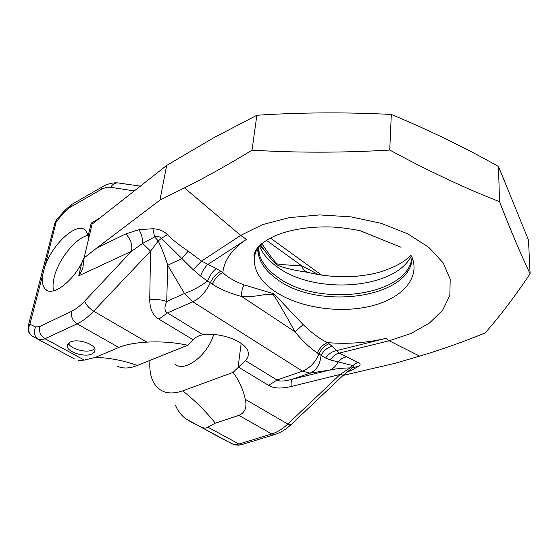 <?xml version="1.0" encoding="UTF-8"?>
<svg xmlns="http://www.w3.org/2000/svg" width="558" height="558" viewBox="0 0 558 558"><rect width="100%" height="100%" fill="white"/><g stroke="black" fill="none" stroke-linecap="round" stroke-linejoin="round"><path stroke-width="0.84" d="M73.656 358.522L32.727 336.383C28.521 333.468 27.579 329.422 29.916 324.24L28.095 326.451L28.772 332.205L28.102 326.897M33.431 336.802L74.5 358.982M175.589 405.589C177.96 411.1 181.371 415.508 185.821 418.8L220.801 437.981M349.155 370.184L351.582 370.212L358.689 366.243C360.893 364.472 360.545 363.181 357.636 362.358L339.194 353.095L332.184 346.204L327.413 342.64C319.622 338.783 311.545 332.777 303.175 324.623L273.894 293.766L244.111 284.936C234.137 281.099 227.057 276.963 222.858 272.527L216.358 268.572L201.543 261.095L188.186 251.135C179.411 245.241 172.464 239.745 167.351 234.66C164.052 231.117 159.239 229.143 152.906 228.724L138.9 229.694L125.836 233.9L96.89 247.912L159.93 200.141L166.668 165.419L213.979 137.617L256.854 115.255C301.055 112.381 345.869 112.109 391.311 114.453C428.67 129.951 464.395 147.291 498.489 166.472L499.529 201.675C510.723 230.538 520.914 254.601 530.1 273.845L528.496 240.038L498.489 166.472M346.706 372.172L351.582 370.212M343.282 375.227L340.192 374.425L350.103 367.896C342.145 368.078 335.274 368.824 329.492 370.135L309.955 373.163L302.457 371.175L192.817 301.801C200.036 298.286 205.874 291.932 210.324 282.76L207.471 281.127C209.766 275.443 212.731 271.258 216.358 268.572M189.643 421.15L200.322 426.689C203.607 428.356 206.104 428.509 207.827 427.135L215.339 423.145C205.407 410.904 194.519 400.142 182.682 390.851C171.173 394.764 162.329 393.202 156.156 386.171C151.19 380.026 149.126 371.44 149.969 360.412M117.222 366.132C122.711 368.81 129.428 368.594 137.387 365.476L187.607 345.256C174.842 342.431 161.262 341.384 146.873 342.124C135.085 342.828 125.724 344.6 118.798 347.453L95.537 357.343L84.349 360.091L78.113 360.677M291.13 424.554L290.948 424.722C285.954 429.416 280.618 432.652 274.941 434.445L271.732 433.957L238.873 415.368C245.032 412.655 247.173 407.312 245.283 399.34C243.267 389.7 239.201 380.716 233.07 372.395L245.311 360.587C247.543 358.424 248.533 355.997 248.289 353.305C248.052 342.682 222.858 332.101 203.175 334.786C199.283 335.274 195.914 336.927 193.068 339.745L158.897 319.12C152.913 315.709 149.858 309.216 149.732 299.639C155.724 299.053 161.381 299.653 166.716 301.446L184.503 293.494L192.817 301.801L167.435 312.899C164.394 311.19 164.157 307.374 166.716 301.446L167.742 265.28C165.587 258.131 162.427 250.019 158.27 240.937L150.562 251.065L93.667 311.197C88.038 317.097 82.514 321.317 77.095 323.856L44.452 338.971L40.915 339.773L38.425 339.236C34.184 336.3 33.243 332.212 35.6 326.967L29.916 324.24L43.078 273.322C41.592 280.981 42.429 286.338 45.582 289.407C52.382 296.528 71.64 282.753 81.803 262.86L84.286 257.21M233.07 372.395L182.682 390.851M174.814 363.99C184.154 373.002 207.339 355.844 213.7 334.57M187.607 345.256L193.068 339.745M257.754 249.984L258.417 250.995M238.873 415.368L215.339 423.145M70.196 342.061C77.674 338.225 95.788 344.251 95.02 350.236L94.183 352.363L91.847 353.974C84.279 357.678 66.381 351.714 67.162 345.653L70.196 342.061M88.527 239.18L88.262 235.476L85.779 230.559C77.213 220.654 51.001 245.074 44.333 268.461L43.078 273.322M88.262 235.476L91.17 223.144L92.133 224.107M81.803 262.86L78.741 275.84L81.405 271.432L82.947 267.415L84.125 257.901L92.056 224.17L166.668 165.419M53.617 290.844C52.668 287.175 52.87 282.613 54.224 277.166C58.416 259.24 76.062 237.422 88.227 235.337M134.422 190.941L110.658 187.3C107.603 186.874 104.039 187.823 99.966 190.145L69.562 207.597L65.014 211.468L54.83 223.339L28.277 325.746M530.1 273.845C513.806 297.902 498.796 317.614 485.069 332.973C462.373 342.249 440.555 349.957 419.602 356.102L395.245 363.251L343.072 375.422M200.51 275.959L193.124 269.66L181.873 258.528L167.742 265.28L184.503 293.494C192.112 290.816 199.764 286.693 207.471 281.127L200.51 275.959C202.575 270.874 204.981 267.066 207.729 264.52L246.427 239.41L240.665 235.392L184.468 187.886C205.658 177.318 228.18 164.743 252.035 150.172C296.786 152.878 342.682 152.836 389.735 150.046L391.311 114.453M389.735 150.046C428.014 170.811 464.612 188.025 499.529 201.675M252.035 150.172L256.854 115.255M184.468 187.886L159.93 200.141M96.89 247.912L84.125 257.901M313.484 273.678L307.793 272.367C292.525 270.065 282.306 267.568 277.138 264.883C273.58 261.988 269.409 257.231 264.625 250.598L260.391 244.802M318.499 274.634L301.418 265.552C289.232 265.259 281.113 264.694 277.047 263.85L277.138 264.883M266.431 240.345L301.418 265.552C302.701 269.012 304.863 271.286 307.904 272.381L307.988 272.409M258.033 247.152L259.24 254.434C261.995 262.944 268.133 270.532 277.647 277.2C318.074 307.73 408.135 296.528 412.055 257.329M412.181 257.65C411.351 298.063 318.737 310.729 277.396 279.488C265.664 271.258 259.149 261.841 257.845 251.239L258.138 248.903M257.761 247.459L257.845 251.239M351.352 368.538L352.203 367.945L350.103 367.896L352.775 365.581L330.489 359.98L325.607 358.069L317.383 352.998C309.523 347.599 302.059 340.526 295.015 331.773C284.273 312.452 277.124 300.204 273.553 295.015L273.894 293.766M273.553 295.015C267.561 292.183 259.644 297.47 241.649 296.472L295.015 331.773L303.175 324.623M246.427 239.41C232.044 249.063 224.19 260.105 222.858 272.527C218.436 274.731 214.907 278.568 212.27 284.036C219.134 288.884 228.926 293.034 241.649 296.472C241.328 292.204 242.151 288.36 244.111 284.936M167.351 234.66L161.471 238.294L181.873 258.528L188.186 251.135M193.124 269.66L201.55 261.095L240.665 235.392L262.365 224.686L289.26 217.634L319.539 214.921L350.954 216.86L381.1 223.326L407.668 233.781L428.795 247.334L443.185 262.888L450.201 279.272L449.853 295.377L442.627 310.248L429.367 323.11L411.155 333.412L389.163 340.764L339.194 353.095C335.525 354.051 332.624 356.346 330.489 359.98M152.906 228.724L154.629 236.948C158.06 236.285 160.341 236.738 161.471 238.294L158.27 240.937L154.629 236.948L142.618 243.428L150.562 251.072L149.732 299.639M78.741 275.84L131.542 251.246L142.618 243.428C142.695 238.259 141.453 233.683 138.9 229.694M84.349 360.091L44.996 338.727C40.588 335.77 38.76 331.724 39.534 326.597L71.473 311.357C75.783 309.278 80.178 305.868 84.656 301.139L131.542 251.246C132.595 244.934 130.691 239.152 125.836 233.9M358.689 366.243L352.496 367.729L343.142 375.36L290.948 424.722L287.795 424.052L340.192 374.425L291.185 386.513C281.016 388.828 273.518 388.466 268.691 385.411L238.419 367.129M291.185 386.513C290.955 382.537 291.276 380.131 292.155 379.287C284.434 381.344 279.398 381.581 277.047 380.019L245.311 360.587M332.184 346.204C327.26 347.564 323.535 350.696 321.003 355.599C320.041 364.611 316.358 370.47 309.955 373.163L292.155 379.287L329.492 370.135C333.21 368.754 336.118 365.971 338.218 361.765L341.803 358.55L346.113 356.813M317.383 352.998C319.678 347.899 323.019 344.446 327.413 342.64C347.948 344.265 367.436 342.835 385.878 338.364L389.163 340.764L419.602 356.102M325.607 358.069C328.32 354.037 331.947 351.561 336.481 350.64L385.878 338.364M352.677 367.638L352.496 367.729C353.925 366.487 354.023 365.776 352.775 365.581L357.636 362.358M94.707 348.708L92.712 349.971C85.974 353.249 70.266 348.917 68.39 343.205M32.727 336.383L32.259 336.111M274.941 434.445L242.186 444.475L238.95 444.035L271.732 433.957C277.235 432.234 282.585 428.935 287.795 424.052L245.283 399.34M222.754 439.034L233.146 444.224L235.657 444.566L238.95 444.035L207.827 427.135M231.793 443.687L200.322 426.689M137.387 365.476C123.827 360.573 109.877 357.866 95.537 357.343M241.168 343.337L238.071 367.478M118.798 347.453L77.095 323.856C72.638 320.766 70.768 316.602 71.473 311.357M39.534 326.597L35.6 326.967M65.077 210.101L56.839 219.371L44.333 268.461M91.17 223.144L100.963 217.397M65.014 211.468L65.188 209.982L71.808 204.423L69.562 207.597M110.658 187.3C112.374 184.426 114.746 182.954 117.78 182.885L119.614 183.15M99.966 190.145L102.17 186.944L71.808 204.423M411.385 255.864C394.715 289.637 314.607 294.959 277.312 266.94C268.531 260.726 262.539 253.674 259.337 245.785M277.047 263.85C273.622 260.412 268.538 253.66 261.814 243.595M321.938 275.185L320.752 274.515M256.268 249.391L254.288 256.75C253.311 269.674 260.084 281.176 274.592 291.255C298.46 307.507 338.629 313.742 370.261 306.265C401.9 298.9 421.311 277.661 411.448 255.92M329.039 343.735C324.651 345.528 321.31 348.98 319.023 354.072C315.158 362.616 309.641 368.315 302.457 371.175L277.047 380.019L268.691 385.411M212.27 284.036L210.324 282.76C212.968 277.284 216.497 273.441 220.919 271.23M84.656 301.139C86.002 304.835 89.001 308.19 93.667 311.197L146.873 342.124M158.897 319.12L167.435 312.899L203.175 334.786M242.186 444.475C238.845 445.493 235.602 445.34 232.47 443.994M48.016 290.816L45.582 289.407M28.772 332.205L29.232 332.498M56.721 219.503L55.019 222.593M140.463 186.163L117.78 182.885C112.556 182.515 107.352 183.868 102.17 186.944M410.618 255.083C405.736 261.29 395.678 266.898 380.43 271.913C373.686 273.748 369.026 274.906 355.362 276.37C339.125 277.431 323.263 276.098 307.793 272.367L313.889 273.762M259.854 245.29L264.625 250.598L260.453 244.746M321.61 275.136L270.449 238.064M259.24 254.434L258.71 246.42M257.036 248.338L254.288 256.75C252.181 252.111 261.284 239.41 284.845 232.316C298.537 228.327 313.917 226.541 330.971 226.96C338.518 227.246 348.122 228.452 359.784 230.573L401.056 247.25M352.677 367.631L351.589 368.371M67.162 345.653L67.434 344.502"/></g></svg>
